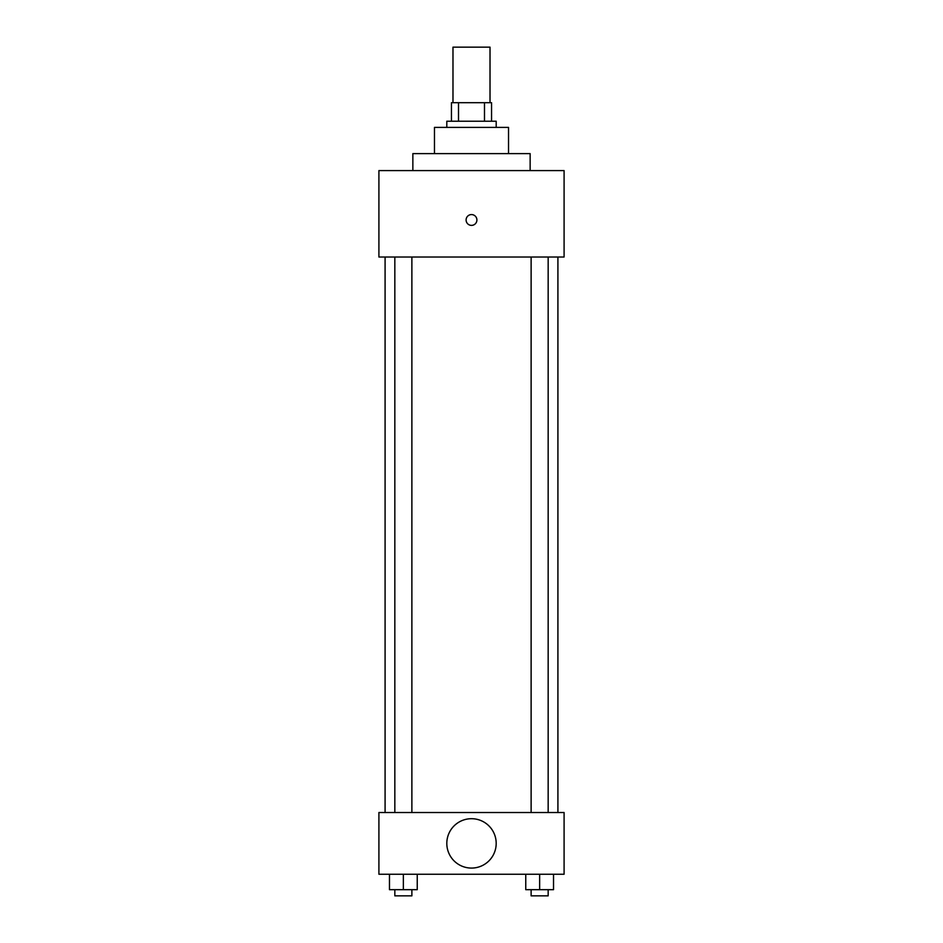 <?xml version="1.0" encoding="UTF-8"?>
<svg xmlns="http://www.w3.org/2000/svg" width="943" height="943" viewBox="0 0 943 943"><rect width="100%" height="100%" fill="white"/><g stroke="black" fill="none" stroke-linecap="round" stroke-linejoin="round"><path stroke-width="1.41" d="M490.018 102.704L490.018 47.15L452.982 47.15L452.982 102.704M458.51 121.223L458.51 102.704L451.438 102.704L451.438 121.223L451.438 102.704M458.51 102.704L491.562 102.704L491.562 121.223M484.49 121.223L484.49 102.704M446.805 127.388L446.805 121.223L496.195 121.223L496.195 127.388M434.464 153.626L434.464 127.388L508.536 127.388L508.536 153.626M412.857 170.6L412.857 153.626L530.143 153.626L530.143 170.6M378.909 170.6L564.091 170.6L564.091 257.015L378.909 257.015L378.909 170.6M466.101 219.978A5.399 5.399 0 0 1 474.199 215.299A5.399 5.399 0 0 1 474.199 224.658A5.399 5.399 0 0 1 466.101 219.978M385.086 812.524L385.086 257.015M531.121 257.015L531.121 812.524M394.834 812.524L394.834 257.015M378.909 812.524L564.091 812.524L564.091 874.244L378.909 874.244L378.909 812.524M471.5 868.079A24.695 24.695 0 0 1 450.117 831.042A24.695 24.695 0 0 1 492.883 831.042A24.695 24.695 0 0 1 471.5 868.079M525.758 874.244L525.758 889.673L553.529 889.673L553.529 874.244L553.529 889.673M539.644 889.673L539.644 874.244M548.166 889.673L548.166 895.85L531.121 895.85L531.121 889.673M389.471 874.244L389.471 889.673L417.242 889.673L417.242 874.244L417.242 889.673M403.356 889.673L403.356 874.244M411.879 889.673L411.879 895.85L394.834 895.85L394.834 889.673M557.914 812.524L557.914 257.015M548.166 257.015L548.166 812.524M411.879 812.524L411.879 257.015"/></g></svg>
